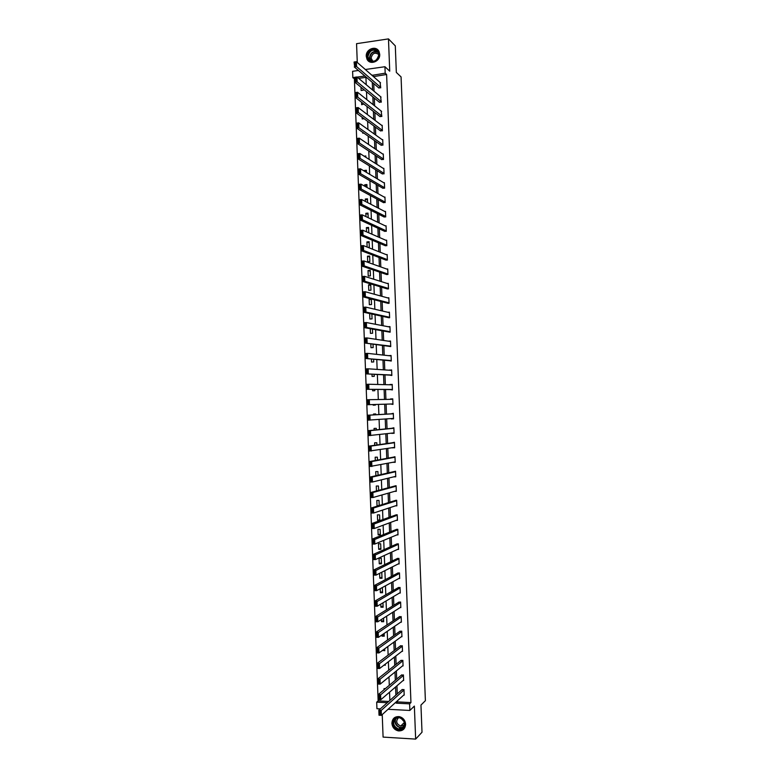 <?xml version="1.0" encoding="UTF-8"?>
<svg xmlns="http://www.w3.org/2000/svg" width="778" height="778" viewBox="0 0 778 778"><rect width="100%" height="100%" fill="white"/><g stroke="black" fill="none" stroke-linecap="round" stroke-linejoin="round"><path stroke-width="1.17" d="M366.263 56.298L366.992 59.157C369.822 65.537 380.335 61.598 379.722 54.343L379.042 51.591C376.26 45.066 365.631 49.014 366.263 56.298M391.888 723.355C392.384 727.459 394.563 729.978 398.443 730.902C402.887 731.028 405.28 728.782 405.61 724.143C405.153 720.165 403.062 717.656 399.338 716.635C394.738 716.344 392.258 718.58 391.888 723.355M354.71 78.918L352.852 77.693L352.609 71.304L358.415 70.477M382.231 714.574L383.087 737.097L415.647 739.1L422.007 732.234L420.956 705.072L425.391 700.686L401.069 76.905L396.333 72.432L395.302 45.863L388.475 38.9L356.557 43.675L357.277 62.464M357.559 69.738L357.588 70.594M380.335 708.884L376.941 708.7L376.688 702.174L387.288 702.709M354.389 78.967L378.147 700.92L376.688 702.174M378.147 700.92L388.708 701.455M365.942 77.353L358.648 78.374M385.334 688.647L384.04 688.588L384.079 689.697M383.943 665.171L385.343 665.229L385.305 664.13M382.572 650.35L384.789 650.719L384.711 648.794M381.988 634.926L382.027 636.141L384.235 636.21L384.128 633.467M381.395 619.512L381.473 621.661L383.671 621.719L383.535 618.14M380.802 604.098L380.919 607.18L383.116 607.229L382.951 602.833M380.209 588.703L380.364 592.7L382.562 592.739L382.368 587.526M379.625 573.308L379.81 578.239L382.008 578.268L381.794 572.696L380.86 572.686M381.453 563.797L381.239 558.234L379.042 558.215L379.256 563.778L381.453 563.797M380.899 549.336L380.685 543.773L378.487 543.764L378.701 549.326L380.899 549.336M380.345 534.875L380.131 529.322L377.943 529.322L378.147 534.875L380.345 534.875M379.79 520.424L379.576 514.871L377.388 514.88L377.602 520.433L379.79 520.424M379.217 505.525L379.022 500.429L376.834 500.458L377.048 506.001L377.7 506.001M378.643 490.373L378.468 485.997L376.28 486.036L376.464 490.967M378.059 475.232L377.914 471.575L375.725 471.614L375.881 475.728M377.476 460.099L377.369 457.163L375.171 457.211L375.297 460.508M376.902 444.977L376.815 442.75L374.626 442.808L374.714 445.288M376.319 429.855L376.26 428.347L374.072 428.415L374.14 430.078M375.735 414.752L375.706 413.945L373.518 414.022L373.557 414.878M373.158 404.55L373.177 405.173L375.366 405.085L375.346 404.492M375.161 399.591L373.625 399.62M372.574 389.37L372.633 390.799L374.821 390.702L374.763 389.389M371.991 374.189L372.079 376.426L374.267 376.328L374.189 374.306M371.417 359.008L371.534 362.062L373.712 361.955L373.605 359.222M370.834 343.847L370.98 347.708L373.158 347.591L373.032 344.148M370.25 328.686L370.435 333.363L372.613 333.227L372.458 329.084M369.667 313.544L369.881 319.019L372.059 318.883L371.874 314.02M371.514 304.538L371.3 299.015L369.122 299.17L369.336 304.684L371.514 304.538M370.96 290.194L370.746 284.68L368.568 284.845L368.782 290.359L370.96 290.194M370.416 275.869L370.202 270.355L368.023 270.53L368.237 276.034L370.416 275.869M369.861 261.544L369.647 256.04L367.479 256.225L367.683 261.719L369.861 261.544M367.887 247.355L369.317 247.229L369.103 241.725L366.924 241.919L367.128 247.044M368.762 232.807L368.558 227.419L366.38 227.614L366.545 231.834M368.179 217.684L368.004 213.114L365.835 213.328L365.961 216.624M367.605 202.581L367.459 198.818L365.281 199.042L365.378 201.424M367.022 187.479L366.915 184.532L364.736 184.765L364.794 186.234M366.448 172.385L366.36 170.256L364.192 170.499L364.211 171.043M365.864 157.302L365.816 155.979L364.114 156.184M365.29 142.218L364.658 141.791M363.783 133.087L362.762 133.203L362.733 132.348M364.085 118.723L362.217 118.966L362.149 117.303M361.576 102.258L361.673 104.729L363.822 103.999M361.002 87.224L361.128 90.491L363.297 90.199L363.248 89.062M397.529 700.706L397.577 701.902L410.949 702.583L386.608 74.484L373.479 76.633M373.751 83.596L374.043 91.23M374.306 98.096L374.607 105.827M374.87 112.596L375.171 120.444M375.424 127.106L375.735 135.061M375.988 141.625L376.299 149.687M376.542 156.154L376.863 164.314M377.106 170.683L377.427 178.959M377.67 185.222L377.991 193.605M378.225 199.771L378.555 208.251M378.789 214.32L379.119 222.916M379.353 228.878L379.683 237.582M379.907 243.446L380.248 252.257M380.471 258.024L380.812 266.942M381.035 272.601L381.385 281.636M381.599 287.189L381.949 296.33M382.154 301.786L382.513 311.035M382.718 316.393L383.077 325.749M383.282 331L383.651 340.463M383.846 345.617L384.215 355.196M384.41 360.243L384.779 369.929M384.974 374.879L385.353 384.663M385.538 389.515L385.917 399.415M386.102 404.161L386.481 414.12M386.666 418.904L387.055 428.775M387.24 433.667L387.619 443.441M387.804 448.439L388.183 458.116M388.378 463.221L388.747 472.8M388.951 478.003L389.311 487.485M389.515 492.805L389.875 502.18M390.089 507.606L390.449 516.884M390.663 522.408L391.013 531.588M391.227 537.228L391.577 546.312M391.801 552.049L392.151 561.035M392.375 566.88L392.715 575.759M392.948 581.72L393.279 590.502M393.512 596.57L393.853 605.245M394.086 611.42L394.417 619.998M394.66 626.28L394.991 634.76M395.234 641.15L395.555 649.533M395.808 656.029L396.128 664.305M396.381 670.908L396.692 679.087M396.955 685.807L397.266 693.879M403.694 695.114L404.2 695.133L403.976 689.522L401.769 689.882M403.101 680.507L403.636 680.536L403.412 674.915L401.205 675.294M402.508 665.91L403.072 665.939L402.848 660.327L400.641 660.707M401.905 651.322L402.508 651.342L402.284 645.74L400.077 646.129M401.302 636.744L401.944 636.764L401.72 631.153L399.522 631.561M400.699 622.167L401.38 622.186L401.166 616.584L398.958 616.993M400.087 607.599L400.816 607.618L400.602 602.016L398.394 602.435M399.474 593.04L400.252 593.06L400.038 587.458L397.83 587.886M398.842 578.492L399.688 578.501L399.474 572.909L397.276 573.347M398.2 563.943L399.124 563.953L398.91 558.361L396.712 558.808M397.548 549.414L398.569 549.414L398.346 543.822L396.148 544.279M396.868 534.885L398.005 534.885L397.791 529.293L395.584 529.76M396.158 520.356L397.441 520.356L397.227 514.773L395.029 515.25M395.409 505.846L396.877 505.836L396.663 500.254L394.465 500.74M394.602 491.346L396.323 491.326L396.109 485.744L393.911 486.24M393.687 476.856L395.759 476.817L395.545 471.244L393.347 471.75M392.987 462.297L395.205 462.317L394.981 456.744L392.793 457.26M392.423 447.71L394.641 447.827L394.427 442.264L392.229 442.789M391.859 433.132L394.076 433.346L393.863 427.774L391.674 428.308M391.295 418.564L393.522 418.865L393.308 413.303L391.11 413.847M390.731 404.025L392.958 404.404L392.744 398.842L390.556 399.338M390.177 389.574L392.404 389.934L392.19 384.381L389.992 384.789M389.622 375.122L391.84 375.482L391.626 369.929L389.428 370.24M389.058 360.691L391.285 361.031L391.071 355.478L388.864 355.702M388.504 346.259L390.731 346.589L390.517 341.036L388.31 341.172M387.95 331.827L390.167 332.157L389.953 326.604L388.154 326.721M387.395 317.414L389.613 317.735L389.399 312.182L387.872 312.289M386.831 303.002L389.058 303.313L388.844 297.77L387.522 297.857M386.277 288.599L388.494 288.901L388.28 283.357L387.123 283.445M385.723 274.206L387.94 274.488L387.726 268.955L386.685 269.032M385.168 259.813L387.386 260.095L387.172 254.552L386.228 254.63M384.614 245.43L386.831 245.702L386.617 240.169L385.752 240.237M384.06 231.056L386.277 231.309L386.063 225.785L385.266 225.853M383.505 216.683L385.713 216.936L385.499 211.402L384.77 211.48M382.951 202.319L385.159 202.562L384.945 197.038L384.264 197.106M382.397 187.965L384.604 188.198L384.39 182.674L383.758 182.742M381.842 173.62L384.05 173.844L383.836 168.32L383.243 168.388M381.288 159.276L383.496 159.49L383.282 153.976L382.718 154.034M380.734 144.941L382.941 145.146L382.727 139.632L382.192 139.7M380.179 130.616L382.387 130.811L382.173 125.297L381.667 125.365M379.625 116.301L381.833 116.476L381.142 111.03M379.071 101.986L381.278 102.161L380.607 96.715M378.516 87.681L380.724 87.846L380.082 82.4M365.329 69.505L384.945 66.723L389.729 71.177L388.475 38.9M384.945 66.723L385.188 73.181L372.02 75.349M386.608 74.484L385.188 73.181M410.949 702.583L409.617 703.847L409.87 710.45L388.057 709.293M415.647 739.1L414.363 706.084L409.87 710.45M364.892 76.02L357.131 77.1M354.651 77.45L352.852 77.693M389.866 700.433L389.554 692.177M389.292 685.311L388.971 676.967M388.708 670.208L388.387 661.757M388.125 655.115L387.804 646.547M387.551 640.022L387.22 631.357M386.967 624.938L386.637 616.176M386.394 609.864L386.053 600.995M385.81 594.791L385.47 585.824M385.236 579.727L384.886 570.663M384.653 564.682L384.303 555.502M384.079 549.638L383.719 540.36M383.496 534.593L383.136 525.218M382.922 519.568L382.562 510.086M382.348 504.543L381.979 494.954M381.765 489.527L381.395 479.841M381.191 474.522L380.821 464.729M380.617 459.516L380.238 449.635M380.043 444.53L379.654 434.532M379.469 429.544L379.081 419.449M378.886 414.567L378.497 404.395M378.312 399.542L377.923 389.428M377.738 384.468L377.349 374.471M377.155 369.414L376.776 359.524M376.581 354.36L376.202 344.576M375.998 339.315L375.628 329.648M375.424 324.27L375.054 314.72M374.85 309.245L374.481 299.802M374.267 294.22L373.907 284.884M373.693 279.205L373.343 269.985M373.119 264.199L372.769 255.087M372.536 249.193L372.195 240.198M371.962 234.207L371.621 225.309M371.388 219.221L371.048 210.439M370.814 204.244L370.484 195.57M370.24 189.268L369.91 180.71M369.667 174.311L369.336 165.86M369.093 159.354L368.772 151.01M368.519 144.407L368.198 136.179M367.945 129.469L367.634 121.349M367.372 114.541L367.06 106.528M366.798 99.613L366.496 91.707M366.224 84.695L365.923 76.905M396.138 701.96L396.187 703.166L409.617 703.847M372.283 82.342L372.584 90.005M372.847 96.9L373.148 104.67M373.401 111.458L373.712 119.335M373.965 126.026L374.276 134.011M374.529 140.604L374.84 148.695M375.093 155.192L375.404 163.39M375.648 169.779L375.969 178.084M376.212 184.376L376.542 192.788M376.776 198.983L377.106 207.502M377.34 213.59L377.67 222.226M377.904 228.217L378.234 236.95M378.468 242.843L378.808 251.683M379.032 257.469L379.372 266.426M379.596 272.115L379.936 281.179M380.16 286.761L380.51 295.932M380.724 301.417L381.074 310.694M381.288 316.082L381.648 325.467M381.852 330.747L382.212 340.249M382.416 345.422L382.786 355.031M382.98 360.107L383.35 369.832M383.544 374.801L383.924 384.633M384.108 389.496L384.497 399.435M384.682 404.21L385.061 414.207M385.246 419.002L385.625 428.921M385.82 433.832L386.199 443.645M386.394 448.663L386.763 458.378M386.958 463.503L387.327 473.121M387.532 478.353L387.901 487.864M388.105 493.203L388.465 502.627M388.679 508.063L389.039 517.389M389.253 522.933L389.603 532.152M389.827 537.812L390.177 546.934M390.4 552.701L390.741 561.716M390.964 567.59L391.315 576.508M391.538 582.489L391.879 591.309M392.122 597.397L392.452 606.111M392.696 612.315L393.026 620.922M393.269 627.233L393.59 635.743M393.843 642.161L394.164 650.573M394.417 657.099L394.738 665.414M394.991 672.046L395.312 680.254M395.564 686.993L395.876 695.104M397.577 701.902L396.187 703.166M373.469 76.312L372.001 75.028M384.721 649.085L382.582 650.641M384.176 634.683L382.027 636.141M383.622 620.28L381.473 621.661M383.068 605.887L380.919 607.18M382.513 591.494L380.364 592.7M381.969 577.12L379.81 578.239M381.414 562.747L379.256 563.778M380.86 548.383L378.701 549.326M380.316 534.019L378.147 534.875M379.761 519.675L377.602 520.433M379.207 505.33L377.048 506.001M395.185 461.928L392.987 462.365M394.631 447.545L392.423 447.885M394.076 433.161L391.869 433.414M393.522 418.788L391.315 418.943M392.744 398.89L390.537 398.929M392.19 384.536L389.982 384.478M391.635 370.182L389.418 370.036M391.081 355.838L388.864 355.595M371.33 299.744L369.122 299.17M370.785 285.507L368.568 284.845M370.24 271.269L368.023 270.53M369.686 257.041L367.479 256.225M369.142 242.824L366.924 241.919M368.597 228.615L366.38 227.614M368.052 214.407L365.835 213.328M367.508 200.209L365.281 199.042M366.963 186.02L364.736 184.765M366.419 171.831L364.192 170.499M404.181 694.666L381.385 715.342L379.022 715.215L378.828 710.207L381.191 710.333L381.385 715.342L380.248 714.914L380.111 711.413L379.168 711.355L379.294 714.865L380.248 714.914M402.275 689.434L378.828 710.207L379.168 711.355M403.996 689.989L380.111 711.413M395.778 717.958C402.061 714.039 408.751 725.748 402.129 729.112C395.827 732.993 389.204 721.323 395.778 717.958M402.031 728.568C405.951 724.192 405.124 720.574 399.552 717.705L396.148 718.24C392.219 722.723 393.114 726.351 398.822 729.132L402.031 728.568M404.579 724.367L403.237 725.641L400.709 726.078C396.294 723.958 395.564 721.138 398.54 717.617M394.747 717.501C390.546 723.18 391.84 727.566 398.657 730.639L402.605 729.939M404.2 721.77L400.981 718.182M379.042 54.693C379.615 62.512 367.411 64.253 367.401 56.386C366.808 48.606 379.003 46.797 379.042 54.693M367.975 56.454L368.548 58.729C373.333 62.921 376.727 61.637 378.75 54.888L378.205 52.68C373.43 48.421 370.017 49.675 367.975 56.454M372.876 61.374L371.096 58.117C372.351 53.186 374.889 51.99 378.721 54.518M378.458 50.619C374.811 45.669 365.991 50.055 366.535 56.512L367.265 59.342L369.151 61.55M375.881 60.431L378.166 57.747M403.617 680.06L380.792 699.733L378.429 699.607L378.234 694.608L380.598 694.725L380.792 699.733L379.645 699.286L379.518 695.785L378.565 695.736L378.701 699.247L379.645 699.286M401.74 674.847L378.234 694.608L378.565 695.736M403.432 675.382L379.518 695.785M403.053 665.472L380.189 684.125L377.826 684.018L377.641 679.019L380.004 679.126L380.189 684.125L379.051 683.668L378.915 680.167L377.972 680.128L378.108 683.629L379.051 683.668M401.205 660.259L377.641 679.019L377.972 680.128M402.868 660.794L378.915 680.167M402.489 650.875L379.596 668.526L377.233 668.438L377.048 663.44L379.401 663.537L379.596 668.526L378.458 668.059L378.322 664.558L377.379 664.519L377.505 668.02L378.458 668.059M400.68 645.682L377.048 663.44L377.379 664.519M402.304 646.207L378.322 664.558M401.925 636.297L379.003 652.946L376.64 652.859L376.445 647.87L378.808 647.948L379.003 652.946L377.855 652.46L377.719 648.959L376.776 648.93L376.912 652.431L377.855 652.46M400.155 631.114L376.445 647.87L376.776 648.93M401.74 631.619L377.719 648.959M401.36 621.719L378.4 637.367L376.046 637.289L375.852 632.3L378.215 632.368L378.4 637.367L377.262 636.871L377.126 633.37L376.182 633.341L376.319 636.842L377.262 636.871M399.639 616.546L375.852 632.3L376.182 633.341M401.176 617.051L377.126 633.37M400.796 607.151L377.807 621.787L375.453 621.729L375.259 616.74L377.622 616.798L377.807 621.787L376.669 621.282L376.533 617.79L375.589 617.761L375.725 621.252L376.669 621.282M399.124 601.987L375.259 616.74L375.589 617.761M400.612 602.483L376.533 617.79M400.232 592.593L377.213 606.227L374.86 606.179L374.665 601.19L377.019 601.238L377.213 606.227L376.066 605.702L375.939 602.211L374.996 602.191L375.122 605.683L376.066 605.702M398.618 587.439L374.665 601.19L374.996 602.191M400.057 587.925L375.939 602.211M374.86 606.179L375.122 605.683M399.668 578.035L376.62 590.677L374.267 590.628L374.072 585.649L376.426 585.688L376.62 590.677L375.473 590.132L375.336 586.641L374.393 586.631L374.529 590.123L375.473 590.132M398.132 572.89L374.072 585.649L374.393 586.631M399.493 573.376L375.336 586.641M374.267 590.628L374.529 590.123M399.114 563.486L376.027 575.127L373.664 575.098L373.479 570.118L375.832 570.148L376.027 575.127L374.879 574.572L374.743 571.081L373.8 571.071L373.936 574.563L374.879 574.572M397.655 558.351L373.479 570.118L373.8 571.071M398.929 558.828L374.743 571.081M373.664 575.098L373.936 574.563M398.55 548.947L375.434 559.586L373.07 559.567L372.886 554.597L375.239 554.607L375.434 559.586L374.286 559.022L374.15 555.531L373.207 555.531L373.343 559.012L374.286 559.022M397.188 543.822L372.886 554.597L373.207 555.531M398.365 544.289L374.15 555.531M373.07 559.567L373.343 559.012M397.986 534.418L374.831 544.055L372.477 544.046L372.292 539.076L374.646 539.076L374.831 544.055L373.693 543.482L373.557 539.99L372.613 539.99L372.75 543.472L373.693 543.482M396.761 529.293L372.292 539.076L372.613 539.99M397.811 529.76L373.557 539.99M372.477 544.046L372.75 543.472M397.422 519.889L374.237 528.534L371.894 528.534L371.699 523.565L374.053 523.555L374.237 528.534L373.1 527.941L372.963 524.46L372.02 524.46L372.156 527.941L373.1 527.941M396.352 514.773L371.699 523.565L372.02 524.46M397.247 515.231L372.963 524.46M371.894 528.534L372.156 527.941M396.868 505.369L373.644 513.023L371.3 513.033L371.106 508.063L373.459 508.044L373.644 513.023L372.506 512.41L372.37 508.929L371.427 508.938L371.563 512.42L372.506 512.41M396.002 500.264L371.106 508.063L371.427 508.938M396.683 500.721L373.459 508.044L372.37 508.929M371.3 513.033L371.563 512.42M396.303 490.86L373.051 497.512L370.707 497.541L370.513 492.571L372.866 492.542L373.051 497.512L371.913 496.889L371.777 493.408L370.834 493.417L370.97 496.899L371.913 496.889M395.72 485.754L370.513 492.571L370.834 493.417M396.119 486.211L372.866 492.542L371.777 493.408M370.707 497.541L370.97 496.899M395.739 476.35L372.458 482.01L370.114 482.049L369.92 477.089L372.273 477.05L372.458 482.01L371.32 481.378L371.184 477.896L370.24 477.916L370.377 481.397L371.32 481.378M395.545 471.244L369.92 477.089L370.24 477.916M395.564 471.711L372.273 477.05L371.184 477.896M370.114 482.049L370.377 481.397M395.185 461.86L369.521 466.576L369.336 461.617L371.68 461.558L371.865 466.528L370.727 465.876L370.591 462.395L369.647 462.414L369.783 465.896L370.727 465.876M394.991 456.851L369.336 461.617L369.647 462.414M395 457.211L371.68 461.558L370.591 462.395M369.521 466.576L369.783 465.896M394.621 447.369L368.928 451.104L368.743 446.144L371.087 446.076L371.281 451.046L370.134 450.374L369.997 446.903L369.064 446.932L369.19 450.404L370.134 450.374M394.436 442.468L368.743 446.144L369.064 446.932M394.446 442.721L371.087 446.076L369.997 446.903M368.928 451.104L369.19 450.404M394.067 432.879L368.344 435.641L368.15 430.681L370.493 430.613L370.688 435.563L369.54 434.892L369.404 431.42L368.471 431.45L368.597 434.921L369.54 434.892M393.882 428.094L368.15 430.681L368.471 431.45M393.882 428.24L370.493 430.613L369.404 431.42M368.344 435.641L368.597 434.921M393.503 418.408L367.751 420.178L367.556 415.228L369.9 415.141L370.095 420.101L368.947 419.41L368.811 415.938L367.877 415.977L368.004 419.439L368.947 419.41M393.318 413.721L367.556 415.228L367.877 415.977M393.328 413.77L369.9 415.141L368.811 415.938M367.751 420.178L368.004 419.439M392.948 403.938L367.158 404.735L392.948 403.957M367.42 403.976L366.973 399.785L369.317 399.688L369.501 404.638L368.354 403.938L368.227 400.466L367.284 400.505L367.42 403.976L368.354 403.938M392.764 399.299L369.317 399.688L368.227 400.466M366.973 399.785L367.284 400.505M392.384 389.477L366.564 389.292L392.394 389.593M366.827 388.514L366.38 384.351L368.723 384.244L368.908 389.195L367.761 388.475L367.634 385.003L366.691 385.052L366.827 388.514L367.761 388.475M392.209 384.838L368.723 384.244L367.634 385.003M366.38 384.351L366.691 385.052M391.83 375.015L365.981 373.868L391.84 375.239M366.234 373.061L365.786 368.918L368.13 368.801L368.325 373.751L367.177 373.022L367.041 369.55L366.107 369.599L366.234 373.061L367.177 373.022M391.645 370.386L368.13 368.801L367.041 369.55M365.786 368.918L366.107 369.599M391.266 360.574L365.388 358.444L391.285 360.895M365.65 357.617L365.203 353.504L367.537 353.368L367.731 358.318L366.584 357.569L366.448 354.107L365.514 354.155L365.65 357.617L366.584 357.569M391.091 355.945L367.537 353.368L366.448 354.107M365.203 353.504L365.514 354.155M390.712 346.132L364.804 343.03L390.731 346.56M365.057 342.184L364.61 338.09L366.953 337.944L367.138 342.894L365.991 342.135L365.864 338.663L364.921 338.722L365.057 342.184L365.991 342.135M390.527 341.503L366.953 337.944L365.864 338.663M364.61 338.09L364.921 338.722M390.148 331.7L366.555 327.47L364.211 327.616L389.895 332.177M364.464 326.76L364.026 322.685L366.36 322.53L366.555 327.47L365.407 326.702L365.271 323.24L364.337 323.298L364.464 326.76L365.407 326.702M389.973 327.071L366.36 322.53L365.271 323.24M364.026 322.685L364.337 323.298M389.593 317.268L365.961 312.066L363.627 312.221L389.019 317.774M363.88 311.336L363.433 307.281L365.777 307.125L365.961 312.066L364.814 311.278L364.678 307.816L363.744 307.884L363.88 311.336L364.814 311.278M389.418 312.649L365.777 307.125L364.678 307.816M363.433 307.281L363.744 307.884M389.039 302.846L365.368 296.661L363.034 296.826L388.241 303.371M363.287 295.932L362.849 291.896L365.183 291.721L365.368 296.661L364.221 295.864L364.094 292.402L363.161 292.47L363.287 295.932L364.221 295.864M388.854 298.227L365.183 291.721L364.094 292.402M362.849 291.896L363.161 292.47M388.485 288.434L364.785 281.266L362.451 281.441L387.512 288.969M362.704 280.527L362.256 276.521L364.59 276.336L364.785 281.266L363.637 280.45L363.501 276.997L362.567 277.065L362.704 280.527L363.637 280.45M388.3 283.814L364.59 276.336L363.501 276.997M362.256 276.521L362.567 277.065M387.921 274.031L364.192 265.881L361.858 266.066L386.822 274.576M362.11 265.133L361.673 261.145L364.007 260.951L364.192 265.881L363.044 265.055L362.918 261.603L361.984 261.68L362.11 265.133L363.044 265.055M387.745 269.412L364.007 260.951L362.918 261.603M361.673 261.145L361.984 261.68M387.366 259.628L363.608 250.497L361.274 250.701L386.16 260.192M361.527 249.738L361.089 245.78L363.414 245.576L363.608 250.497L362.46 249.66L362.324 246.208L361.391 246.286L361.527 249.738L362.46 249.66M387.191 255.019L363.414 245.576L362.324 246.208M361.089 245.78L361.391 246.286M386.812 245.235L363.015 235.131L360.691 235.345L385.518 245.809M360.934 234.363L360.496 230.424L362.83 230.21L363.015 235.131L361.867 234.275L361.741 230.823L360.807 230.91L360.934 234.363L361.867 234.275M386.637 240.626L362.83 230.21L361.741 230.823M360.496 230.424L360.807 230.91M386.258 230.852L362.431 219.766L360.097 219.989L384.896 231.436M360.35 218.988L359.913 215.068L362.247 214.845L362.431 219.766L361.284 218.9L361.148 215.448L360.214 215.545L360.35 218.988L361.284 218.9M386.073 226.242L362.247 214.845L361.148 215.448M385.703 216.478L361.848 204.41L359.514 204.653L384.274 217.072M359.757 203.632L359.329 199.732L361.653 199.499L361.848 204.41L360.691 203.535L360.564 200.082L359.631 200.179L359.757 203.632L360.691 203.535M385.518 211.869L361.653 199.499L360.564 200.082M385.149 202.105L361.255 189.064L358.93 189.317L383.671 202.718M359.173 188.276L358.736 184.396L361.07 184.153L361.255 189.064L360.107 188.169L359.971 184.726L359.047 184.824L359.173 188.276L360.107 188.169M384.964 197.495L361.07 184.153L359.971 184.726M384.585 187.741L360.671 173.727L358.347 173.99L383.068 188.364M358.59 172.92L358.152 169.079L360.486 168.816L360.671 173.727L359.524 172.823L359.387 169.38L358.454 169.478L358.59 172.92L359.524 172.823M384.41 183.131L360.486 168.816L359.387 169.38M384.031 173.377L360.088 158.401L357.754 158.663L382.475 174.009M358.006 157.584L357.569 153.762L359.893 153.49L360.088 158.401L358.93 157.477L358.804 154.034L357.87 154.141L358.006 157.584L358.93 157.477M383.855 168.777L359.893 153.49L358.804 154.034M383.476 159.033L359.494 143.074L357.17 143.356L381.881 159.675M357.413 142.257L356.985 138.445L359.31 138.163L359.494 143.074L358.347 142.141L358.22 138.698L357.287 138.815L357.413 142.257L358.347 142.141M383.301 154.433L359.31 138.163L358.22 138.698M382.922 144.689L358.911 127.757L356.587 128.049L381.298 145.34M356.83 126.931L356.402 123.148L358.726 122.856L358.911 127.757L357.763 126.814L357.627 123.371L356.703 123.488L356.83 126.931L357.763 126.814M382.747 140.089L358.726 122.856L357.627 123.371M382.368 130.354L358.327 112.46L356.003 112.752L380.714 131.015M356.246 111.614L355.818 107.85L358.143 107.549L358.327 112.46L357.18 111.497L357.044 108.054L356.11 108.181L356.246 111.614L357.18 111.497M382.192 125.754L358.143 107.549L357.044 108.054M381.813 116.019L357.744 97.153L355.42 97.464L380.141 116.7M355.663 96.307L355.235 92.572L357.549 92.251L357.744 97.153L356.587 96.18L356.46 92.747L355.527 92.874L355.663 96.307L356.587 96.18M381.638 111.429L357.549 92.251L356.46 92.747M381.269 101.694L357.16 81.865L354.836 82.186L379.557 102.385M355.079 81.009L354.651 77.294L356.966 76.964L357.16 81.865L356.003 80.873L355.877 77.44L354.943 77.576L355.079 81.009L356.003 80.873M381.084 97.114L356.966 76.964L355.877 77.44M380.714 87.379L356.567 66.587L354.253 66.918L378.983 88.079M354.496 65.712L354.068 62.016L356.382 61.686L356.567 66.587L355.42 65.576L355.293 62.152L354.36 62.279L354.496 65.712L355.42 65.576M380.53 82.799L356.382 61.686L355.293 62.152M403.714 726.992L400.232 727.722C395.535 725.981 394.125 722.859 395.983 718.347M396.449 718.094C392.754 722.266 398.783 729.822 403.461 726.866M370.454 60.752L369.492 57.844C370.396 52.583 373.187 50.658 377.855 52.068M378.118 52.515C373.547 50.901 370.775 52.719 369.813 57.951L370.902 60.976M403.743 726.944L400.232 727.722L398.822 729.132M400.709 726.078L404.404 722.422M371.553 59.887L373.158 61.365M370.474 60.762L368.548 58.729"/></g></svg>
